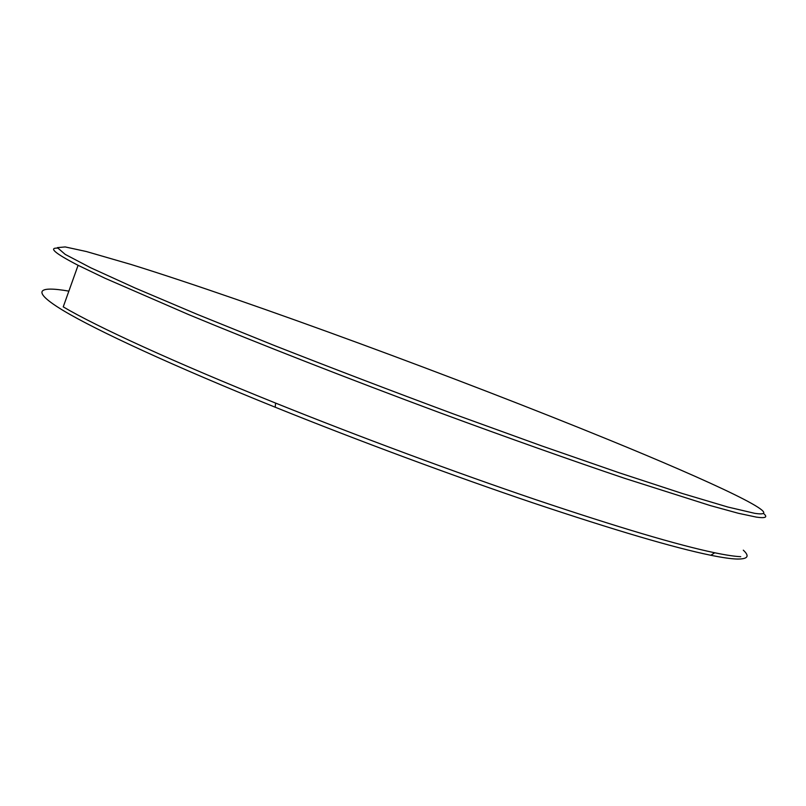 <?xml version="1.0" encoding="UTF-8"?>
<svg xmlns="http://www.w3.org/2000/svg" width="806" height="806" viewBox="0 0 806 806"><rect width="100%" height="100%" fill="white"/><g stroke="black" fill="none" stroke-linecap="round" stroke-linejoin="round"><path stroke-width="1.21" d="M743.303 550.176C749.963 556.291 747.797 559.243 736.785 559.032C730.871 558.84 722.216 557.581 710.832 555.274C674.32 547.808 615.149 530.378 533.32 502.994C453.093 475.872 358.076 440.64 275.199 407.211C173.018 365.964 96.287 330.389 63.291 310.562C30.578 290.785 37.822 285.737 68.863 291.127M763.574 513.533C768.027 517.23 765.64 518.429 756.391 517.12L738.367 513.281L710.328 505.584L624.69 478.351C571.343 460.347 507.689 437.789 439.925 412.783C349.028 379.011 258.283 343.497 188.715 314.622L104.982 278.241L78.091 265.305L63.241 306.874C96.428 326.511 173.582 362.035 275.612 403.091C359.244 436.761 455.158 472.336 536.05 499.76C618.555 527.467 678.118 545.138 714.741 552.775C726.166 555.143 734.83 556.442 740.734 556.674M78.091 265.305C55.282 253.517 48.4 247.785 57.448 248.117M131.076 264.479L86.333 251.522L65.226 246.938L57.377 247.633L65.215 254.394L90.735 267.783L134.894 287.923L197.017 314.269L274.372 345.522C332.122 368.211 391.827 391.011 453.476 413.941L541.481 445.819L619.482 472.89L682.541 493.554L727.868 507.034L754.738 513.331C791.341 518.842 711.678 481.797 608.58 439.703C458.926 378.528 252.197 302.22 131.076 264.479M710.832 555.274L714.741 552.775M275.199 407.211L275.612 403.091"/></g></svg>
